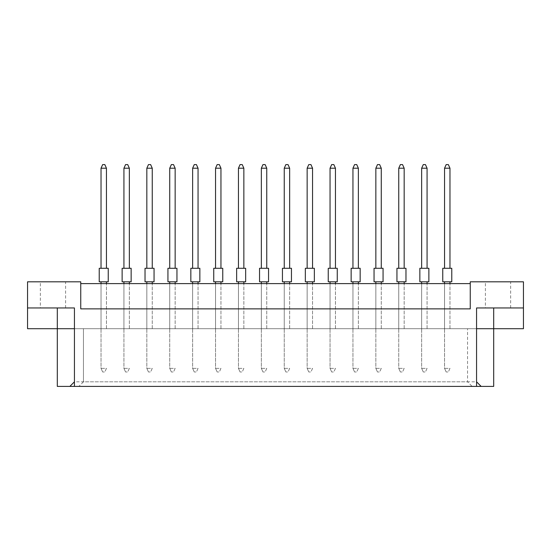 <?xml version="1.0" encoding="UTF-8"?>
<svg xmlns="http://www.w3.org/2000/svg" width="551" height="551" viewBox="0 0 551 551"><rect width="100%" height="100%" fill="white"/><g stroke="black" fill="none" stroke-linecap="round" stroke-linejoin="round"><path stroke-width="0.41" stroke-dasharray="2.75 2.07" d="M40.354 307.961L65.597 307.961L40.354 307.961L40.354 281.809L65.597 281.809L40.354 281.809M65.597 307.961L65.597 281.809M485.403 307.961L510.646 307.961L485.403 307.961L485.403 281.809L510.646 281.809L485.403 281.809M510.646 307.961L510.646 281.809M101.033 283.613L101.033 328.699L101.033 283.613L101.033 328.699L106.446 328.699L101.033 328.699L106.446 328.699L101.033 328.699L101.033 283.613L106.446 283.613L101.033 283.613L106.446 283.613L101.033 283.613L101.033 368.371L106.446 368.371L104.821 371.973L102.658 371.973L104.821 371.973L106.446 368.371L101.033 368.371L102.658 371.973L101.033 368.371L101.033 281.809L106.446 281.809L101.033 281.809M123.934 283.613L123.934 328.699L123.934 283.613L123.934 328.699L129.347 328.699L123.934 328.699L129.347 328.699L123.934 328.699L123.934 283.613L129.347 283.613L123.934 283.613L129.347 283.613L123.934 283.613L123.934 368.371L129.347 368.371L127.722 371.973L125.559 371.973L127.722 371.973L129.347 368.371L123.934 368.371L125.559 371.973L123.934 368.371L123.934 281.809L129.347 281.809L123.934 281.809M146.835 283.613L146.835 328.699L146.835 283.613L146.835 328.699L152.248 328.699L146.835 328.699L152.248 328.699L146.835 328.699L146.835 283.613L152.248 283.613L146.835 283.613L152.248 283.613L146.835 283.613L146.835 368.371L152.248 368.371L150.623 371.973L148.46 371.973L150.623 371.973L152.248 368.371L146.835 368.371L148.46 371.973L146.835 368.371L146.835 281.809L152.248 281.809L146.835 281.809M169.736 283.613L169.736 328.699L169.736 283.613L169.736 328.699L175.149 328.699L169.736 328.699L175.149 328.699L169.736 328.699L169.736 283.613L175.149 283.613L169.736 283.613L175.149 283.613L169.736 283.613L169.736 368.371L175.149 368.371L173.524 371.973L171.361 371.973L173.524 371.973L175.149 368.371L169.736 368.371L171.361 371.973L169.736 368.371L169.736 281.809L175.149 281.809L169.736 281.809M192.636 283.613L192.636 328.699L192.636 283.613L192.636 328.699L198.05 328.699L192.636 328.699L198.05 328.699L192.636 328.699L192.636 283.613L198.05 283.613L192.636 283.613L198.05 283.613L192.636 283.613L192.636 368.371L198.05 368.371L196.425 371.973L194.262 371.973L196.425 371.973L198.05 368.371L192.636 368.371L194.262 371.973L192.636 368.371L192.636 281.809L198.05 281.809L192.636 281.809M215.544 283.613L215.544 328.699L215.544 283.613L215.544 328.699L220.951 328.699L215.544 328.699L220.951 328.699L215.544 328.699L215.544 283.613L220.951 283.613L215.544 283.613L220.951 283.613L215.544 283.613L215.544 368.371L220.951 368.371L219.326 371.973L217.163 371.973L219.326 371.973L220.951 368.371L215.544 368.371L217.163 371.973L215.544 368.371L215.544 281.809L220.951 281.809L215.544 281.809M238.445 283.613L238.445 328.699L238.445 283.613L238.445 328.699L243.852 328.699L238.445 328.699L243.852 328.699L238.445 328.699L238.445 283.613L243.852 283.613L238.445 283.613L243.852 283.613L238.445 283.613L238.445 368.371L243.852 368.371L242.226 371.973L240.064 371.973L242.226 371.973L243.852 368.371L238.445 368.371L240.064 371.973L238.445 368.371L238.445 281.809L243.852 281.809L238.445 281.809M261.346 283.613L261.346 328.699L261.346 283.613L261.346 328.699L266.753 328.699L261.346 328.699L266.753 328.699L261.346 328.699L261.346 283.613L266.753 283.613L261.346 283.613L266.753 283.613L261.346 283.613L261.346 368.371L266.753 368.371L265.134 371.973L262.965 371.973L265.134 371.973L266.753 368.371L261.346 368.371L262.965 371.973L261.346 368.371L261.346 281.809L266.753 281.809L261.346 281.809M284.247 283.613L284.247 328.699L284.247 283.613L284.247 328.699L289.654 328.699L284.247 328.699L289.654 328.699L284.247 328.699L284.247 283.613L289.654 283.613L284.247 283.613L289.654 283.613L284.247 283.613L284.247 368.371L289.654 368.371L288.035 371.973L285.866 371.973L288.035 371.973L289.654 368.371L284.247 368.371L285.866 371.973L284.247 368.371L284.247 281.809L289.654 281.809L284.247 281.809M307.148 283.613L307.148 328.699L307.148 283.613L307.148 328.699L312.555 328.699L307.148 328.699L312.555 328.699L307.148 328.699L307.148 283.613L312.555 283.613L307.148 283.613L312.555 283.613L307.148 283.613L307.148 368.371L312.555 368.371L310.936 371.973L308.774 371.973L310.936 371.973L312.555 368.371L307.148 368.371L308.774 371.973L307.148 368.371L307.148 281.809L312.555 281.809L307.148 281.809M330.049 283.613L330.049 328.699L330.049 283.613L330.049 328.699L335.456 328.699L330.049 328.699L335.456 328.699L330.049 328.699L330.049 283.613L335.456 283.613L330.049 283.613L335.456 283.613L330.049 283.613L330.049 368.371L335.456 368.371L333.837 371.973L331.674 371.973L333.837 371.973L335.456 368.371L330.049 368.371L331.674 371.973L330.049 368.371L330.049 281.809L335.456 281.809L330.049 281.809M352.95 283.613L352.95 328.699L352.95 283.613L352.95 328.699L358.364 328.699L352.95 328.699L358.364 328.699L352.95 328.699L352.95 283.613L358.364 283.613L352.95 283.613L358.364 283.613L352.95 283.613L352.95 368.371L358.364 368.371L356.738 371.973L354.575 371.973L356.738 371.973L358.364 368.371L352.95 368.371L354.575 371.973L352.95 368.371L352.95 281.809L358.364 281.809L352.95 281.809M375.851 283.613L375.851 328.699L375.851 283.613L375.851 328.699L381.264 328.699L375.851 328.699L381.264 328.699L375.851 328.699L375.851 283.613L381.264 283.613L375.851 283.613L381.264 283.613L375.851 283.613L375.851 368.371L381.264 368.371L379.639 371.973L377.476 371.973L379.639 371.973L381.264 368.371L375.851 368.371L377.476 371.973L375.851 368.371L375.851 281.809L381.264 281.809L375.851 281.809M398.752 283.613L398.752 328.699L398.752 283.613L398.752 328.699L404.165 328.699L398.752 328.699L404.165 328.699L398.752 328.699L398.752 283.613L404.165 283.613L398.752 283.613L404.165 283.613L398.752 283.613L398.752 368.371L404.165 368.371L402.54 371.973L400.377 371.973L402.54 371.973L404.165 368.371L398.752 368.371L400.377 371.973L398.752 368.371L398.752 281.809L404.165 281.809L398.752 281.809M421.653 283.613L421.653 328.699L421.653 283.613L421.653 328.699L427.066 328.699L421.653 328.699L427.066 328.699L421.653 328.699L421.653 283.613L427.066 283.613L421.653 283.613L427.066 283.613L421.653 283.613L421.653 368.371L427.066 368.371L425.441 371.973L423.278 371.973L425.441 371.973L427.066 368.371L421.653 368.371L423.278 371.973L421.653 368.371L421.653 281.809L427.066 281.809L421.653 281.809M444.554 283.613L444.554 328.699L444.554 283.613L444.554 328.699L449.967 328.699L444.554 328.699L449.967 328.699L444.554 328.699L444.554 283.613L449.967 283.613L444.554 283.613L449.967 283.613L444.554 283.613L444.554 368.371L449.967 368.371L448.342 371.973L446.179 371.973L448.342 371.973L449.967 368.371L444.554 368.371L446.179 371.973L444.554 368.371L444.554 281.809L449.967 281.809L444.554 281.809M476.567 386.403L472.131 386.403L467.551 381.822L467.551 328.699L467.551 381.822L83.449 381.822L83.449 328.699L83.449 381.822L78.869 386.403L74.433 386.403L476.567 386.403L476.567 328.699L74.433 328.699L493.696 328.699L493.696 386.403L57.304 386.403L57.304 328.699L27.55 328.699L27.55 281.809L80.749 281.809L80.749 308.863L470.251 308.863L80.749 308.863L80.749 283.613L470.251 283.613L470.251 308.863L470.251 283.613M493.696 328.699L523.45 328.699L523.45 281.809L470.251 281.809L470.251 308.863L80.749 308.863L80.749 283.613M57.304 328.699L74.433 328.699L74.433 381.822L476.567 381.822L476.567 328.699L476.567 381.822L481.147 386.403M83.449 381.822L78.869 386.403L472.131 386.403L467.551 381.822M74.433 386.403L74.433 328.699L74.433 381.822L69.853 386.403M449.967 328.699L449.967 283.613L449.967 328.699M427.066 328.699L427.066 283.613L427.066 328.699M404.165 328.699L404.165 283.613L404.165 328.699M381.264 328.699L381.264 283.613L381.264 328.699M358.364 328.699L358.364 283.613L358.364 328.699M335.456 328.699L335.456 283.613L335.456 328.699M312.555 328.699L312.555 283.613L312.555 328.699M289.654 328.699L289.654 283.613L289.654 328.699M266.753 328.699L266.753 283.613L266.753 328.699M243.852 328.699L243.852 283.613L243.852 328.699M220.951 328.699L220.951 283.613L220.951 328.699M198.05 328.699L198.05 283.613L198.05 328.699M175.149 328.699L175.149 283.613L175.149 328.699M152.248 328.699L152.248 283.613L152.248 328.699M129.347 328.699L129.347 283.613L129.347 328.699M106.446 328.699L106.446 283.613L106.446 328.699M74.433 328.699L74.433 307.961L27.55 307.961M476.567 328.699L476.567 307.961L523.45 307.961M449.967 268.289L449.967 168.207L448.342 164.597L446.179 164.597L444.554 168.207L444.554 268.289L449.967 268.289L444.554 268.289M444.554 168.207L449.967 168.207M451.772 268.289L442.756 268.289M451.772 281.809L442.756 281.809M449.967 281.809L449.967 283.613M427.066 268.289L427.066 168.207L425.441 164.597L423.278 164.597L421.653 168.207L421.653 268.289L427.066 268.289L421.653 268.289M421.653 168.207L427.066 168.207M428.871 268.289L419.855 268.289M428.871 281.809L419.855 281.809M427.066 281.809L427.066 283.613M404.165 268.289L404.165 168.207L402.54 164.597L400.377 164.597L398.752 168.207L398.752 268.289L404.165 268.289L398.752 268.289M398.752 168.207L404.165 168.207M405.97 268.289L396.947 268.289M405.97 281.809L396.947 281.809M404.165 281.809L404.165 283.613M358.364 268.289L358.364 168.207L356.738 164.597L354.575 164.597L352.95 168.207L352.95 268.289L358.364 268.289L352.95 268.289M352.95 168.207L358.364 168.207M360.161 268.289L351.145 268.289M360.161 281.809L351.145 281.809M358.364 281.809L358.364 283.613M312.555 268.289L312.555 168.207L310.936 164.597L308.774 164.597L307.148 168.207L307.148 268.289L312.555 268.289L307.148 268.289M307.148 168.207L312.555 168.207M314.359 268.289L305.344 268.289M314.359 281.809L305.344 281.809M312.555 281.809L312.555 283.613M266.753 268.289L266.753 168.207L265.134 164.597L262.965 164.597L261.346 168.207L261.346 268.289L266.753 268.289L261.346 268.289M261.346 168.207L266.753 168.207M268.557 268.289L259.542 268.289M268.557 281.809L259.542 281.809M266.753 281.809L266.753 283.613M381.264 268.289L381.264 168.207L379.639 164.597L377.476 164.597L375.851 168.207L375.851 268.289L381.264 268.289L375.851 268.289M375.851 168.207L381.264 168.207M383.062 268.289L374.046 268.289M383.062 281.809L374.046 281.809M381.264 281.809L381.264 283.613M335.456 268.289L335.456 168.207L333.837 164.597L331.674 164.597L330.049 168.207L330.049 268.289L335.456 268.289L330.049 268.289M330.049 168.207L335.456 168.207M337.26 268.289L328.244 268.289M337.26 281.809L328.244 281.809M335.456 281.809L335.456 283.613M289.654 268.289L289.654 168.207L288.035 164.597L285.866 164.597L284.247 168.207L284.247 268.289L289.654 268.289L284.247 268.289M284.247 168.207L289.654 168.207M291.458 268.289L282.443 268.289M291.458 281.809L282.443 281.809M289.654 281.809L289.654 283.613M243.852 268.289L243.852 168.207L242.226 164.597L240.064 164.597L238.445 168.207L238.445 268.289L243.852 268.289L238.445 268.289M238.445 168.207L243.852 168.207M245.656 268.289L236.641 268.289M245.656 281.809L236.641 281.809M243.852 281.809L243.852 283.613M220.951 268.289L220.951 168.207L219.326 164.597L217.163 164.597L215.544 168.207L215.544 268.289L220.951 268.289L215.544 268.289M215.544 168.207L220.951 168.207M222.756 268.289L213.74 268.289M222.756 281.809L213.74 281.809M220.951 281.809L220.951 283.613M175.149 268.289L175.149 168.207L173.524 164.597L171.361 164.597L169.736 168.207L169.736 268.289L175.149 268.289L169.736 268.289M169.736 168.207L175.149 168.207M176.954 268.289L167.938 268.289M176.954 281.809L167.938 281.809M175.149 281.809L175.149 283.613M129.347 268.289L129.347 168.207L127.722 164.597L125.559 164.597L123.934 168.207L123.934 268.289L129.347 268.289L123.934 268.289M123.934 168.207L129.347 168.207M131.145 268.289L122.129 268.289M131.145 281.809L122.129 281.809M129.347 281.809L129.347 283.613M198.05 268.289L198.05 168.207L196.425 164.597L194.262 164.597L192.636 168.207L192.636 268.289L198.05 268.289L192.636 268.289M192.636 168.207L198.05 168.207M199.855 268.289L190.839 268.289M199.855 281.809L190.839 281.809M198.05 281.809L198.05 283.613M152.248 268.289L152.248 168.207L150.623 164.597L148.46 164.597L146.835 168.207L146.835 268.289L152.248 268.289L146.835 268.289M146.835 168.207L152.248 168.207M154.053 268.289L145.03 268.289M154.053 281.809L145.03 281.809M152.248 281.809L152.248 283.613M106.446 268.289L106.446 168.207L104.821 164.597L102.658 164.597L101.033 168.207L101.033 268.289L106.446 268.289L101.033 268.289M101.033 168.207L106.446 168.207M108.244 268.289L99.228 268.289M108.244 281.809L99.228 281.809M106.446 281.809L106.446 283.613"/><path stroke-width="0.83" d="M470.251 283.613L80.749 283.613M476.567 381.822L481.147 386.403L476.567 386.403L476.567 307.961L523.45 307.961L523.45 281.809L470.251 281.809L470.251 308.863L80.749 308.863L80.749 281.809L27.55 281.809L27.55 307.961L74.433 307.961L74.433 386.403L69.853 386.403L74.433 381.822M476.567 386.403L74.433 386.403M476.567 328.699L493.696 328.699L493.696 386.403L481.147 386.403M27.55 307.961L27.55 328.699L74.433 328.699M57.304 307.961L57.304 386.403L69.853 386.403M493.696 307.961L493.696 328.699L523.45 328.699L523.45 307.961M442.756 268.289L451.772 268.289L451.772 281.809L442.756 281.809L442.756 268.289M449.967 268.289L449.967 168.207L444.554 168.207L444.554 268.289M444.554 168.207L446.179 164.597L448.342 164.597L449.967 168.207M444.554 281.809L444.554 283.613M449.967 283.613L449.967 281.809M419.855 268.289L428.871 268.289L428.871 281.809L419.855 281.809L419.855 268.289M427.066 268.289L427.066 168.207L421.653 168.207L421.653 268.289M421.653 168.207L423.278 164.597L425.441 164.597L427.066 168.207M421.653 281.809L421.653 283.613M427.066 283.613L427.066 281.809M396.947 268.289L405.97 268.289L405.97 281.809L396.947 281.809L396.947 268.289M404.165 268.289L404.165 168.207L398.752 168.207L398.752 268.289M398.752 168.207L400.377 164.597L402.54 164.597L404.165 168.207M398.752 281.809L398.752 283.613M404.165 283.613L404.165 281.809M351.145 268.289L360.161 268.289L360.161 281.809L351.145 281.809L351.145 268.289M358.364 268.289L358.364 168.207L352.95 168.207L352.95 268.289M352.95 168.207L354.575 164.597L356.738 164.597L358.364 168.207M352.95 281.809L352.95 283.613M358.364 283.613L358.364 281.809M305.344 268.289L314.359 268.289L314.359 281.809L305.344 281.809L305.344 268.289M312.555 268.289L312.555 168.207L307.148 168.207L307.148 268.289M307.148 168.207L308.774 164.597L310.936 164.597L312.555 168.207M307.148 281.809L307.148 283.613M312.555 283.613L312.555 281.809M259.542 268.289L268.557 268.289L268.557 281.809L259.542 281.809L259.542 268.289M266.753 268.289L266.753 168.207L261.346 168.207L261.346 268.289M261.346 168.207L262.965 164.597L265.134 164.597L266.753 168.207M261.346 281.809L261.346 283.613M266.753 283.613L266.753 281.809M374.046 268.289L383.062 268.289L383.062 281.809L374.046 281.809L374.046 268.289M381.264 268.289L381.264 168.207L375.851 168.207L375.851 268.289M375.851 168.207L377.476 164.597L379.639 164.597L381.264 168.207M375.851 281.809L375.851 283.613M381.264 283.613L381.264 281.809M328.244 268.289L337.26 268.289L337.26 281.809L328.244 281.809L328.244 268.289M335.456 268.289L335.456 168.207L330.049 168.207L330.049 268.289M330.049 168.207L331.674 164.597L333.837 164.597L335.456 168.207M330.049 281.809L330.049 283.613M335.456 283.613L335.456 281.809M282.443 268.289L291.458 268.289L291.458 281.809L282.443 281.809L282.443 268.289M289.654 268.289L289.654 168.207L284.247 168.207L284.247 268.289M284.247 168.207L285.866 164.597L288.035 164.597L289.654 168.207M284.247 281.809L284.247 283.613M289.654 283.613L289.654 281.809M236.641 268.289L245.656 268.289L245.656 281.809L236.641 281.809L236.641 268.289M243.852 268.289L243.852 168.207L238.445 168.207L238.445 268.289M238.445 168.207L240.064 164.597L242.226 164.597L243.852 168.207M238.445 281.809L238.445 283.613M243.852 283.613L243.852 281.809M213.74 268.289L222.756 268.289L222.756 281.809L213.74 281.809L213.74 268.289M220.951 268.289L220.951 168.207L215.544 168.207L215.544 268.289M215.544 168.207L217.163 164.597L219.326 164.597L220.951 168.207M215.544 281.809L215.544 283.613M220.951 283.613L220.951 281.809M167.938 268.289L176.954 268.289L176.954 281.809L167.938 281.809L167.938 268.289M175.149 268.289L175.149 168.207L169.736 168.207L169.736 268.289M169.736 168.207L171.361 164.597L173.524 164.597L175.149 168.207M169.736 281.809L169.736 283.613M175.149 283.613L175.149 281.809M122.129 268.289L131.145 268.289L131.145 281.809L122.129 281.809L122.129 268.289M129.347 268.289L129.347 168.207L123.934 168.207L123.934 268.289M123.934 168.207L125.559 164.597L127.722 164.597L129.347 168.207M123.934 281.809L123.934 283.613M129.347 283.613L129.347 281.809M190.839 268.289L199.855 268.289L199.855 281.809L190.839 281.809L190.839 268.289M198.05 268.289L198.05 168.207L192.636 168.207L192.636 268.289M192.636 168.207L194.262 164.597L196.425 164.597L198.05 168.207M192.636 281.809L192.636 283.613M198.05 283.613L198.05 281.809M145.03 268.289L154.053 268.289L154.053 281.809L145.03 281.809L145.03 268.289M152.248 268.289L152.248 168.207L146.835 168.207L146.835 268.289M146.835 168.207L148.46 164.597L150.623 164.597L152.248 168.207M146.835 281.809L146.835 283.613M152.248 283.613L152.248 281.809M99.228 268.289L108.244 268.289L108.244 281.809L99.228 281.809L99.228 268.289M106.446 268.289L106.446 168.207L101.033 168.207L101.033 268.289M101.033 168.207L102.658 164.597L104.821 164.597L106.446 168.207M101.033 281.809L101.033 283.613M106.446 283.613L106.446 281.809"/></g></svg>
